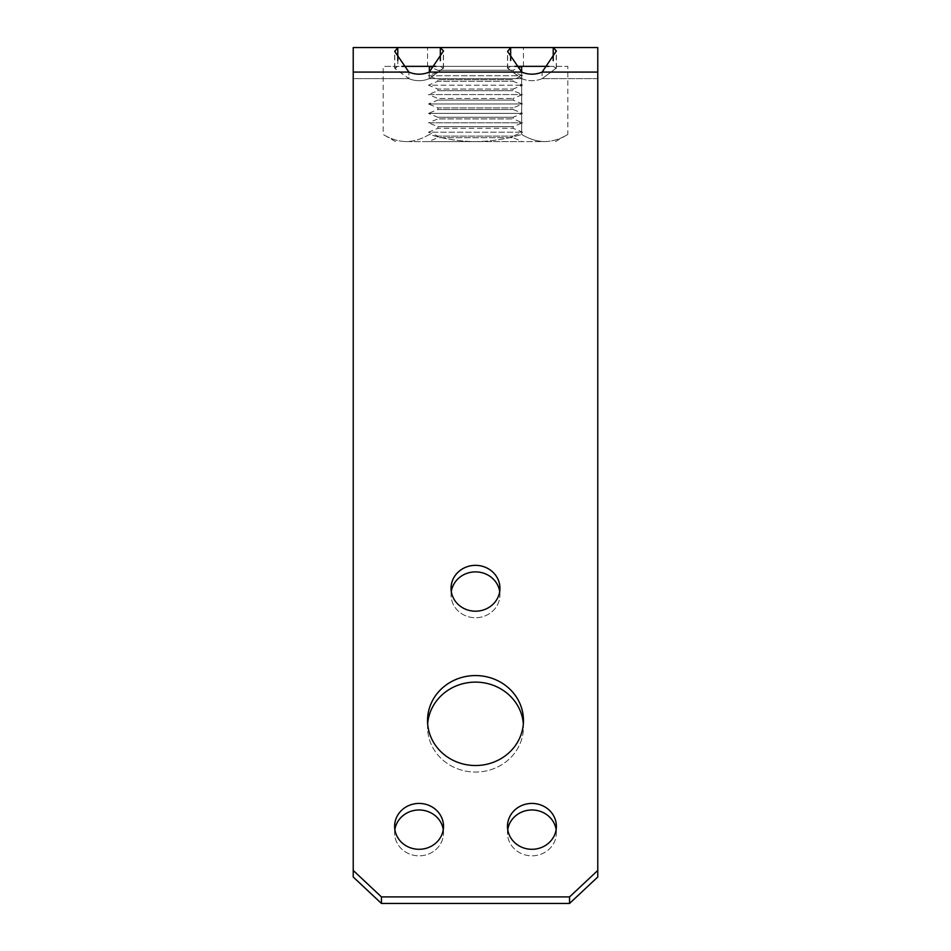 <?xml version="1.0" encoding="UTF-8"?>
<svg xmlns="http://www.w3.org/2000/svg" width="951" height="951" viewBox="0 0 951 951"><rect width="100%" height="100%" fill="white"/><g stroke="black" fill="none" stroke-linecap="round" stroke-linejoin="round"><path stroke-width="0.71" stroke-dasharray="4.75 3.57" d="M428.473 141.604L522.527 141.604L428.473 141.604L437.876 137.705L513.124 137.705L437.876 137.705L437.876 136.1L513.124 136.1L437.876 136.1L428.473 132.201L522.527 132.201L428.473 132.201L437.876 128.302L513.124 128.302L437.876 128.302L437.876 126.685L513.124 126.685L437.876 126.685L428.473 122.798L522.527 122.798L428.473 122.798L437.876 118.899L513.124 118.899L437.876 118.899L437.876 117.282L513.124 117.282L437.876 117.282L428.473 113.383L522.527 113.383L428.473 113.383L437.876 109.496L513.124 109.496L437.876 109.496L437.876 107.879L513.124 107.879L437.876 107.879L428.473 103.98L522.527 103.98L428.473 103.98L437.876 100.093L513.124 100.093L437.876 100.093L437.876 98.476L513.124 98.476L437.876 98.476L428.473 94.577L522.527 94.577L428.473 94.577L437.876 90.678L513.124 90.678L437.876 90.678L437.876 89.073L513.124 89.073L437.876 89.073L428.473 85.174L522.527 85.174L428.473 85.174L437.876 81.275L513.124 81.275L437.876 81.275L437.876 79.658L513.124 79.658L437.876 79.658L428.473 75.771L522.527 75.771L428.473 75.771L437.876 71.872L513.124 71.872L437.876 71.872L437.876 70.255L513.124 70.255L437.876 70.255L428.473 66.356L522.527 66.356L428.473 66.356M555.443 141.604L567.818 134.46C560.282 139.036 552.59 141.414 544.733 141.604C536.863 141.414 529.172 139.036 521.659 134.46C529.196 139.036 536.887 141.414 544.733 141.604L475.5 141.604L544.733 141.604C552.602 141.414 560.294 139.036 567.818 134.46L567.818 66.356L521.659 66.356L567.818 66.356M395.557 141.604L383.182 134.46C390.718 139.036 398.41 141.414 406.267 141.604C414.137 141.414 421.828 139.036 429.341 134.46C444.486 139.048 459.868 141.426 475.5 141.604C491.322 141.39 506.717 139.012 521.659 134.46C506.717 139.012 491.322 141.39 475.5 141.604C459.868 141.426 444.486 139.048 429.341 134.46C421.804 139.036 414.113 141.414 406.267 141.604L475.5 141.604L406.267 141.604C398.398 141.414 390.706 139.036 383.182 134.46L383.182 66.356L429.341 66.356L383.182 66.356M521.659 72.026L521.659 134.46L521.659 66.356L429.341 66.356L521.659 66.356M429.341 66.356L429.341 72.014M427.534 66.356L523.466 66.356L427.534 66.356L427.534 47.55L523.466 47.55L427.534 47.55M401.988 66.356L435.998 66.356M514.848 66.356L548.87 66.356M394.617 68.056L394.617 50.95L397.791 47.55L397.791 66.356L394.617 68.056L408.894 78.624L353.225 78.624L353.225 877L353.225 47.55L353.225 78.624L353.225 47.55L597.775 47.55L597.775 870.45L569.554 896.912L381.446 896.912L353.225 870.45L353.225 877L381.446 903.45L381.446 896.912M597.775 66.356L597.775 47.55L597.775 66.356M507.489 68.056L521.754 78.624L507.632 68.353L510.663 66.356L507.489 68.056L507.489 50.95L510.663 47.55L510.663 60.507M553.209 60.614L553.209 47.55L556.228 51.532L542.106 72.086L542.106 78.624L556.228 68.353L553.209 66.356L556.383 68.056L542.106 78.624A24.453 22.931 0 0 1 521.754 78.624L521.754 72.086L521.754 78.624A24.453 22.931 0 0 0 542.106 78.624L542.106 72.086A24.453 22.931 0 0 1 521.754 72.086L507.489 50.95M440.337 60.614L440.337 47.55L443.368 51.532L429.246 72.086L429.246 78.624L443.368 68.353L440.337 66.356L443.511 68.056L429.246 78.624A24.453 22.931 0 0 1 408.894 78.624L408.894 72.086L408.894 78.624L394.772 68.353L397.791 66.356L397.791 60.507M394.617 50.95L408.894 72.086A24.453 22.931 0 0 0 429.246 72.086L521.754 72.086M531.93 809.979A24.453 22.931 180 0 0 507.477 832.91A24.453 22.931 180 0 0 531.93 855.829A24.453 22.931 180 0 0 556.383 832.91A24.453 22.931 180 0 0 531.93 809.979M531.93 803.429A24.453 22.931 180 0 0 507.477 826.36A24.453 22.931 180 0 0 531.93 849.291A24.453 22.931 180 0 0 556.383 826.36A24.453 22.931 180 0 0 531.93 803.429M394.867 829.629A24.453 22.931 0 0 0 394.617 832.91A24.453 22.931 0 0 0 419.07 855.829A24.453 22.931 180 0 0 443.523 832.91A24.453 22.931 180 0 0 419.07 809.979A24.453 22.931 180 0 0 394.617 832.91A24.453 22.931 180 0 0 419.07 855.829A24.453 22.931 0 0 0 443.523 832.91A24.453 22.931 0 0 0 443.273 829.629M419.07 849.291A24.453 22.931 180 0 0 443.523 826.36A24.453 22.931 180 0 0 419.07 803.429A24.453 22.931 180 0 0 394.617 826.36A24.453 22.931 180 0 0 419.07 849.291M569.554 896.912L569.554 903.45L381.446 903.45M569.554 903.45L597.775 877L597.775 870.45M427.665 723.818A47.966 44.97 0 0 0 427.534 727.087A47.966 44.97 0 0 0 475.5 772.057A47.966 44.97 180 0 0 523.466 727.087A47.966 44.97 180 0 0 475.5 682.117A47.966 44.97 180 0 0 427.534 727.087A47.966 44.97 180 0 0 475.5 772.057A47.966 44.97 0 0 0 523.466 727.087A47.966 44.97 0 0 0 523.335 723.818M475.5 765.519A47.966 44.97 180 0 0 523.466 720.537A47.966 44.97 180 0 0 475.5 675.567A47.966 44.97 180 0 0 427.534 720.537A47.966 44.97 180 0 0 475.5 765.519M451.297 591.534A24.453 22.931 0 0 0 451.047 594.815A24.453 22.931 0 0 0 475.5 617.734A24.453 22.931 180 0 0 499.953 594.815A24.453 22.931 180 0 0 475.5 571.884A24.453 22.931 180 0 0 451.047 594.815A24.453 22.931 180 0 0 475.5 617.734A24.453 22.931 0 0 0 499.953 594.815A24.453 22.931 0 0 0 499.703 591.534M475.5 611.196A24.453 22.931 180 0 0 499.953 588.265A24.453 22.931 180 0 0 475.5 565.346A24.453 22.931 180 0 0 451.047 588.265A24.453 22.931 180 0 0 475.5 611.196M353.225 870.45L353.225 72.086L408.894 72.086M597.775 877L597.775 78.624L542.106 78.624L597.775 78.624L597.775 877M353.225 72.086L353.225 78.624L408.894 78.624A24.453 22.931 0 0 0 429.246 78.624L429.246 72.086M507.727 829.629A24.453 22.931 0 0 0 507.477 832.91A24.453 22.931 0 0 0 531.93 855.829A24.453 22.931 0 0 0 556.383 832.91A24.453 22.931 0 0 0 556.133 829.629M521.754 78.624L429.246 78.624L521.754 78.624M542.106 72.086L597.775 72.086M522.527 66.356L513.124 70.255L513.124 71.872L522.527 75.771L513.124 79.658L513.124 81.275L522.527 85.174L513.124 89.073L513.124 90.678L522.527 94.577L513.124 98.476L513.124 100.093L522.527 103.98L513.124 107.879L513.124 109.496L522.527 113.383L513.124 117.282L513.124 118.899L522.527 122.798L513.124 126.685L513.124 128.302L522.527 132.201L513.124 136.1L513.124 137.705L522.527 141.604M523.466 66.356L523.466 47.55M443.368 68.353L443.368 51.532M556.228 68.353L556.228 51.532M556.383 832.91L556.383 826.36L556.383 832.91M507.477 832.91L507.477 826.36L507.477 832.91M443.523 832.91L443.523 826.36L443.523 832.91M394.617 832.91L394.617 826.36L394.617 832.91M523.466 727.087L523.466 720.537L523.466 727.087M427.534 727.087L427.534 720.537L427.534 727.087M499.953 594.815L499.953 588.265L499.953 594.815M451.047 594.815L451.047 588.265L451.047 594.815M443.511 68.056L443.511 50.95M507.632 68.353L507.632 51.532M394.772 68.353L394.772 51.532M556.383 68.056L556.383 50.95"/><path stroke-width="1.43" d="M521.659 72.026L521.659 66.356M429.341 72.014L429.341 66.356M548.87 66.356L514.848 66.356M435.998 66.356L401.988 66.356M597.775 870.45L597.775 877L569.554 903.45L569.554 896.912L597.775 870.45L597.775 47.55L353.225 47.55L353.225 870.45L381.446 896.912L381.446 903.45L353.225 877L353.225 870.45M510.663 60.507L510.663 47.55L507.632 51.532L521.754 72.086A24.453 22.931 0 0 0 542.106 72.086L556.383 50.95L553.209 47.55L553.209 60.614M397.791 60.507L397.791 47.55L394.772 51.532L408.894 72.086A24.453 22.931 0 0 0 429.246 72.086L443.511 50.95L440.337 47.55L440.337 60.614M569.554 896.912L381.446 896.912M569.554 903.45L381.446 903.45M523.335 723.818A47.966 44.97 0 0 0 475.5 682.117A47.966 44.97 0 0 0 427.665 723.818M475.5 765.519A47.966 44.97 0 0 0 523.466 720.537A47.966 44.97 0 0 0 475.5 675.567A47.966 44.97 0 0 0 427.534 720.537A47.966 44.97 0 0 0 475.5 765.519M443.273 829.629A24.453 22.931 0 0 0 419.07 809.979A24.453 22.931 0 0 0 394.867 829.629M419.07 849.291A24.453 22.931 0 0 0 443.523 826.36A24.453 22.931 0 0 0 419.07 803.429A24.453 22.931 0 0 0 394.617 826.36A24.453 22.931 0 0 0 419.07 849.291M499.703 591.534A24.453 22.931 0 0 0 475.5 571.884A24.453 22.931 0 0 0 451.297 591.534M475.5 611.196A24.453 22.931 0 0 0 499.953 588.265A24.453 22.931 0 0 0 475.5 565.346A24.453 22.931 0 0 0 451.047 588.265A24.453 22.931 0 0 0 475.5 611.196M556.133 829.629A24.453 22.931 0 0 0 531.93 809.979A24.453 22.931 0 0 0 507.727 829.629M531.93 803.429A24.453 22.931 0 0 0 507.477 826.36A24.453 22.931 0 0 0 531.93 849.291A24.453 22.931 0 0 0 556.383 826.36A24.453 22.931 0 0 0 531.93 803.429M521.754 72.086L429.246 72.086M408.894 72.086L353.225 72.086M597.775 72.086L542.106 72.086"/></g></svg>
